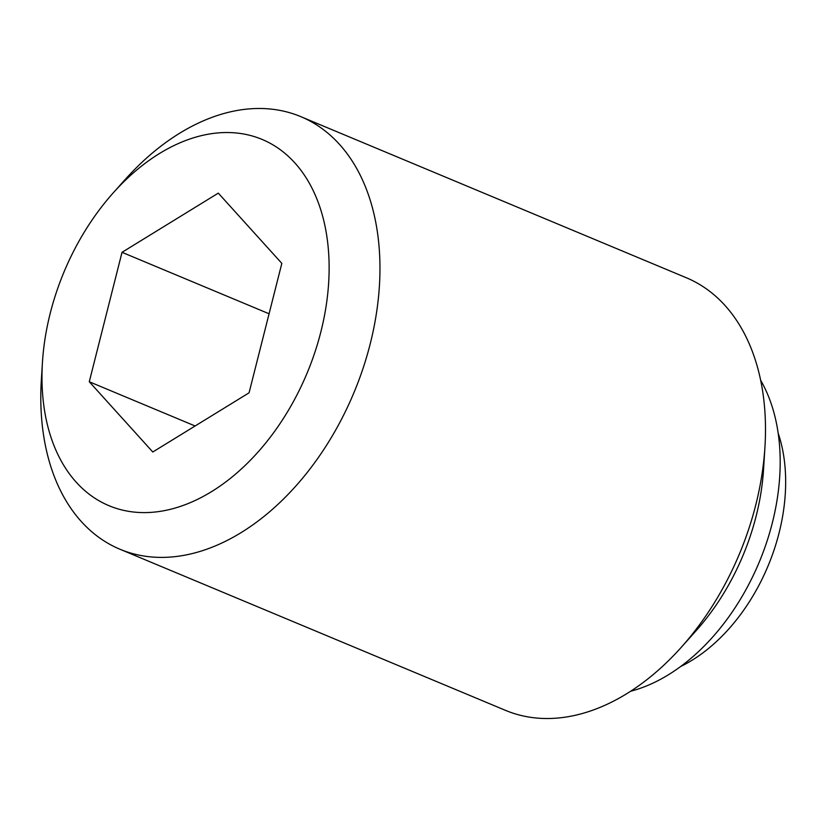 <?xml version="1.0" encoding="UTF-8"?>
<svg xmlns="http://www.w3.org/2000/svg" width="827" height="827" viewBox="0 0 827 827"><rect width="100%" height="100%" fill="white"/><g stroke="black" fill="none" stroke-linecap="round" stroke-linejoin="round"><path stroke-width="1.24" d="M680.611 666.552A158.246 104.957 -67.3 0 0 779.065 532.981A158.246 104.957 -67.3 0 0 778.166 433.131M42.446 362.402L41.35 379.986A234.434 155.497 -67.3 0 0 119.977 549.252A234.434 155.497 -67.3 0 0 153.646 557.129A234.434 155.497 -67.3 0 0 362.939 368.666A234.434 155.497 -67.3 0 0 300.77 116.628A234.434 155.497 -67.3 0 0 267.1 108.751A234.434 155.497 -67.3 0 0 125.094 179.614L113.34 192.753A198.49 131.648 -67.3 0 0 42.446 362.402A198.49 131.648 -67.3 0 0 137.52 512.378A198.49 131.648 -67.3 0 0 320.845 331.927A198.49 131.648 -67.3 0 0 233.576 132.754A198.49 131.648 -67.3 0 0 113.34 192.753M119.977 549.252L505.524 710.372A234.434 155.497 -67.3 0 0 539.194 718.249A234.434 155.497 -67.3 0 0 681.2 647.386A234.434 155.497 -67.3 0 0 764.944 447.014A234.434 155.497 -67.3 0 0 686.317 277.748L300.77 116.628M122.024 252.318L218.297 193.125L281.831 263.368L249.072 392.815L152.799 451.997L89.275 381.754L122.024 252.318L269.075 313.774M195.11 425.988L89.275 381.754M630.67 691.238A188.721 125.177 -67.3 0 0 759.165 562.288A188.721 125.177 -67.3 0 0 760.633 380.244M681.2 647.386L696.138 630.681A188.721 125.177 -67.3 0 0 763.548 469.374L764.944 447.014"/></g></svg>
